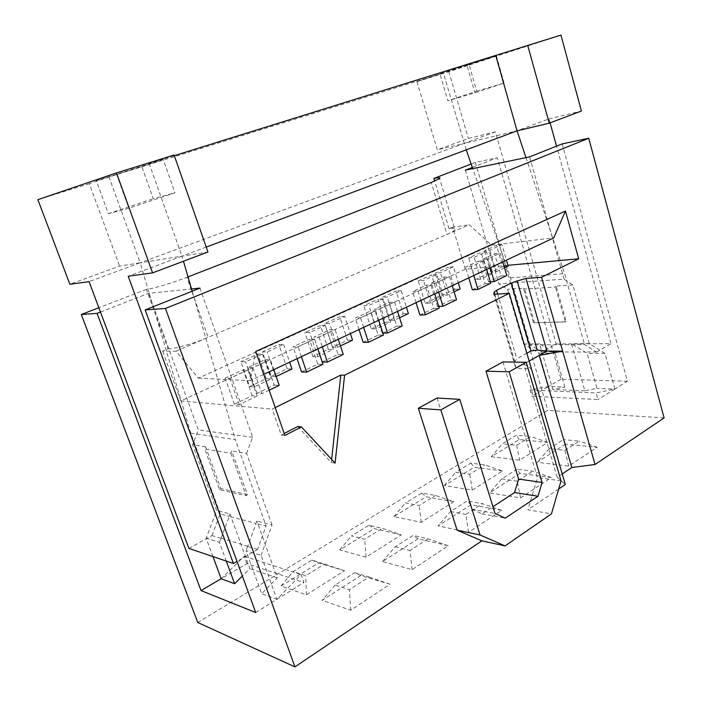 <?xml version="1.0" encoding="UTF-8"?>
<svg xmlns="http://www.w3.org/2000/svg" width="702" height="702" viewBox="0 0 702 702"><rect width="100%" height="100%" fill="white"/><g stroke="black" fill="none" stroke-linecap="round" stroke-linejoin="round"><path stroke-width="0.53" stroke-dasharray="3.51 2.63" d="M529.141 361.047L523.85 364.005L531.414 368.804L515.847 368.471L514.777 362.478L494.568 294.217M562.232 473.911L557.186 477.263L523.85 364.005L515.847 368.471L493.866 294.261M437.048 398.025L471.928 509.248L482.063 513.82L492.953 506.704M502.948 361.934L537.451 477.597L527.895 509.792L551.456 513.873M558.678 489.022L527.895 509.792M519.98 473.35L489.531 492.892L520.577 497.911L551.316 477.579L519.98 473.35L517.076 469.147L501.746 478.913L489.531 492.892M502.509 470.989L474.254 467.172L444.322 485.582L472.244 490.101L502.509 470.989L484.854 464.926L470.788 463.083L455.721 472.288L469.699 474.298L484.854 464.926M470.963 504.808L438.109 525.895L468.559 532.309L501.807 510.328L470.963 504.808L467.12 500.974L450.57 511.521L438.109 525.895M453.799 501.746L426.096 496.797L393.927 516.584L421.2 522.332L453.799 501.746L435.512 495.445L421.735 493.032L405.528 502.922L419.191 505.528L435.512 495.445M418.05 538.776L382.502 561.591L412.127 569.629L448.218 545.761L418.05 538.776L413.118 535.38L395.191 546.797L382.502 561.591M401.298 534.889L374.324 528.641L339.663 549.964L366.084 557.134L401.298 534.889L382.318 528.325L368.927 525.263L351.456 535.933L364.698 539.224L382.318 528.325M344.55 570.726L318.497 562.978L281.037 586.021L306.379 594.822L344.55 570.726L311.925 560.056L293.024 571.603L305.747 575.684L324.833 563.881M360.758 575.543L322.165 600.315L350.719 610.24L390.014 584.248L360.758 575.543L354.563 572.683L335.091 585.091L349.412 589.689L369.068 576.983L354.563 572.683M491.224 456.73L519.655 460.17L547.823 442.383L519.147 439.557L491.224 456.73L502.43 443.778L516.479 435.196L530.765 436.539L516.654 445.27L502.43 443.778M565.514 444.12L537.214 462.285L568.699 466.084L597.2 447.244L565.514 444.12L563.434 439.61L579.238 441.093L564.952 450.333L549.201 448.683L563.434 439.61M557.186 477.263L565.338 484.529M197.78 622.507L547.832 410.398L664.11 417.918M526.86 353.246L516.804 358.783L514.733 361.627L514.777 362.478M472.244 490.101L469.699 474.298M551.316 477.579L532.695 471.191L517.076 469.147M444.322 485.582L455.721 472.288M520.577 497.911L517.286 481.142L532.695 471.191M470.788 463.083L474.254 467.172M501.746 478.913L517.286 481.142M421.2 522.332L419.191 505.528M501.807 510.328L482.467 503.659L467.12 500.974M393.927 516.584L405.528 502.922M468.559 532.309L465.812 514.426L482.467 503.659M421.735 493.032L426.096 496.797M450.57 511.521L465.812 514.426M366.084 557.134L364.698 539.224M448.218 545.761L428.106 538.811L413.118 535.38M339.663 549.964L351.456 535.933M412.127 569.629L410.038 550.491L428.106 538.811M368.927 525.263L374.324 528.641M395.191 546.797L410.038 550.491M504.519 267.831L496.209 271.788L490.812 272.253L502.755 266.593L496.507 245.252L484.459 250.746L489.838 250.149L501.912 244.629L506.44 260.152M490.812 272.253L484.459 250.746M496.209 271.788L489.838 250.149M472.358 289.812L485.143 283.661L478.466 261.197L465.558 267.155L471.13 266.628L484.064 260.635L478.466 261.197M468.778 277.878L465.558 267.155M502.781 261.872L500.228 253.15L494.594 253.755L482.002 259.565L487.6 258.994L500.228 253.15M487.6 258.994L490.198 267.795M473.789 275.517L471.13 266.628M475.245 279.633L487.469 273.841L481.081 252.281L468.743 257.906L474.096 257.344L486.46 251.693L492.857 273.385L480.616 279.212L475.245 279.633L468.743 257.906M490.347 281.853L488.645 281.976L501.123 275.974L494.594 253.755M488.645 281.976L482.002 259.565M480.616 279.212L474.096 257.344M501.123 275.974L506.774 275.517M485.143 283.661L490.759 283.248M484.064 260.635L486.679 269.454M502.755 266.593L508.169 266.093M501.912 244.629L496.507 245.252M487.469 273.841L492.857 273.385M486.46 251.693L481.081 252.281M454.089 291.83L447.271 295.077L441.979 295.41L454.817 289.321L448.13 267.295L435.17 273.201L440.444 272.727L453.439 266.786L458.283 282.818M441.979 295.41L435.17 273.201M447.271 295.077L440.444 272.727M419.91 315.031L433.722 308.389L426.544 285.152L412.6 291.593L418.041 291.207L432.02 284.731L426.544 285.152M416.058 302.685L412.6 291.593M452.211 285.67L449.473 276.649L443.954 277.123L430.361 283.397L435.845 282.959L449.473 276.649M435.845 282.959L438.636 292.058M420.902 300.412L418.041 291.207M425.219 303.361L438.373 297.122L431.537 274.859L418.26 280.914L423.49 280.475L436.802 274.385L443.664 296.797L430.475 303.071L425.219 303.361L418.26 280.914M438.724 306.511L437.495 306.572L450.965 300.096L443.954 277.123M437.495 306.572L430.361 283.397M430.475 303.071L423.49 280.475M450.965 300.096L456.502 299.78M433.722 308.389L439.215 308.125M432.02 284.731L434.828 293.857M454.817 289.321L460.143 288.952M453.439 266.786L448.13 267.295M438.373 297.122L443.664 296.797M436.802 274.385L431.537 274.859M399.578 317.778L394.515 320.182L389.364 320.366L403.211 313.803L396.033 291.032L382.055 297.402L387.188 297.069L401.211 290.654L406.414 307.23M389.364 320.366L382.055 297.402M394.515 320.182L387.188 297.069M363.153 342.322L378.115 335.126L370.393 311.074L355.273 318.05L360.538 317.83L375.702 310.81L370.393 311.074M359.003 329.536L355.273 318.05M397.56 311.398L394.612 302.053L389.241 302.378L374.517 309.17L379.843 308.889L394.612 302.053M379.843 308.889L382.853 318.313M363.627 327.369L360.538 317.83M371.279 328.948L385.477 322.209L378.132 299.192L363.794 305.73L368.875 305.44L383.257 298.868L390.628 322.034L376.377 328.808L371.279 328.948L363.794 305.73M382.853 333.152L396.779 326.158L389.241 302.378M382.204 333.16L374.517 309.17M376.377 328.808L368.875 305.44M396.779 326.158L402.176 326M378.115 335.126L383.459 335.029M375.702 310.81L378.729 320.261M403.211 313.803L408.406 313.575M401.211 290.654L396.033 291.032M385.477 322.209L390.628 322.034M383.257 298.868L378.132 299.192M340.47 345.902L337.495 347.315L332.52 347.332L347.499 340.224L339.777 316.672L324.649 323.561L329.598 323.394L344.779 316.453L350.377 333.599M332.52 347.332L324.649 323.561M337.495 347.315L329.598 323.394M301.544 371.955L317.804 364.127L309.45 339.198L293.015 346.779L298.06 346.762L314.557 339.127L309.45 339.198M297.051 358.696L293.015 346.779M338.294 339.285L335.108 329.607L329.931 329.747L313.943 337.127L319.059 337.039L335.108 329.607M319.059 337.039L322.315 346.806M301.395 356.651L298.06 346.762M320.068 355.616L317.848 356.669L312.934 356.616L328.317 349.324L320.402 325.5L304.87 332.572L309.749 332.467L325.342 325.333L333.283 349.324L320.112 355.589M312.934 356.616L304.87 332.572M322.253 361.995L338.066 354.387L329.931 329.747M317.874 348.903L313.943 337.127M317.848 356.669L309.749 332.467M338.066 354.387L343.278 354.422M317.804 364.127L322.946 364.241M314.557 339.127L317.83 348.92M347.499 340.224L352.527 340.163M344.779 316.453L339.777 316.672M328.317 349.324L333.283 349.324M325.342 325.333L320.402 325.5M552.781 351.939L584.792 352.035M572.814 344.507L587.118 353.317L596.972 388.355L584.871 390.812L571.507 343.699L572.814 344.507M542.041 351.948L530.089 344.831L584.555 344.585L596.682 352.114M564.838 387.083L555.08 353.176L539.601 343.875L552.816 389.452L564.838 387.083L548.648 386.451L530.142 390.031L596.086 392.936L614.873 389.057L604.966 353.396L587.118 353.317M562.179 143.901L627.412 381.256L614.873 389.057L596.972 388.355M281.037 586.021L293.024 571.603M306.379 594.822L305.747 575.684M311.925 560.056L318.497 562.978M350.719 610.24L349.412 589.689M390.014 584.248L369.068 576.983M335.091 585.091L322.165 600.315M547.823 442.383L530.765 436.539M516.654 445.27L519.655 460.17M519.147 439.557L516.479 435.196M568.699 466.084L564.952 450.333M549.201 448.683L537.214 462.285M597.2 447.244L579.238 441.093M561.065 480.826L537.451 477.597M476.719 91.146L504.097 83.099L474.921 92.831L447.841 100.755L439.935 73.859L469.12 64.786L476.719 91.146L447.841 100.755M469.12 64.786L496.411 55.87L466.9 65.04L474.921 92.831M496.411 55.87L504.097 83.099M466.9 65.04L439.935 73.859M163.189 159.38L96.306 180.721L108.354 213.68L128.835 208.231L174.947 192.857L153.282 198.736L141.83 166.567L163.189 159.38L174.947 192.857M108.354 213.68L153.282 198.736M96.306 180.721L141.83 166.567M116.435 173.912L128.835 208.231M466.242 149.842L443.366 72.99L109.021 177.009L140.163 262.802L119.559 266.093L69.875 284.275M109.021 177.009L89.294 183.67L119.559 266.093M89.294 183.67L37.89 199.675M221.086 538.267L229.264 516.339L256.116 523.464L247.745 546.375M221.121 538.18L247.78 546.288M246.911 563.627L244.235 556.282L221.165 578.746L246.911 563.627L303.913 582.52L301.105 574.552L276.886 599.332L261.056 555.343L246.016 550.658L261.627 593.699L277.264 577.913L256.862 520.972L255.967 523.411L265.997 526.079L257.546 549.403M255.686 612.521L276.886 599.332L261.627 593.699M247.604 546.323L246.016 550.658M230.949 453.281L246.165 495.735L219.577 489.698L204.765 448.964L230.949 453.281L231.8 451.026L247.402 494.577L246.165 495.735M219.577 489.698L220.779 488.601L205.598 446.797L204.765 448.964M247.402 494.577L220.779 488.601M205.598 446.797L192.594 444.699L216.637 510.459L206.177 538.232L212.96 556.572M212.039 535.556L220.156 513.908L229.115 516.286L229.993 513.952L216.637 510.459M229.993 513.952L249.868 568.673L242.365 576.061M277.264 577.913L249.868 568.673M261.056 555.343L272.034 524.938L256.862 520.972M272.034 524.938L246.604 453.413L231.8 451.026M244.235 556.282L301.105 574.552M276.886 599.332L303.913 582.52M246.604 453.413L252.641 437.293L199.965 288.101M100.465 312.048L148.657 293.304L191.514 288.961M148.657 293.304L198.324 429.957L192.594 444.699M252.641 437.293L198.324 429.957M226.281 561.073L219.401 542.356L206.177 538.232M219.401 542.356L220.946 538.215M220.919 538.294L212.022 535.591M257.529 549.438L247.569 546.41M257.608 549.394L237.013 561.389M188.926 548.446L212.101 535.547M220.296 513.961L190.804 433.195L140.163 262.802L89.084 281.634M190.804 433.195L235.249 439.522L266.146 526.131M550.096 122.859L548.999 118.892L517.067 130.835L464.031 143.445L140.163 262.802L181.985 256.133L183.468 261.241M192.164 291.207L235.249 439.522M525.991 157.625L564.601 273.64L584.555 344.585M530.089 344.831L510.529 277.86L472.744 168.62M510.529 277.86L564.601 273.64M206.23 247.069L181.985 256.133L207.95 252M560.951 35.1L448.841 71.701L416.944 81.634L443.366 72.99M416.944 81.634L437.311 149.798L468.348 138.434L495.401 131.879L556.23 343.962L542.049 351.86M495.401 131.879L464.031 143.445L437.311 149.798M448.841 71.701L468.348 138.434M174.105 155.045L149.14 163.469L174.315 155.66M149.14 163.469L181.985 256.133L128.212 276.246M188.013 276.886L186.846 277.334C172.604 282.915 152.887 288.768 146.393 289.373L168.015 348.841L162.662 351.123L176.07 351.175L198.385 378.15L491.497 245.121L469.322 224.78L446.963 234.415L431.282 182.45M176.07 351.175L446.963 234.415C451.325 232.52 454.001 231.002 455.001 229.87L439.601 178.536M168.015 348.841C174.701 348.991 194.27 343.41 208.143 337.346L186.846 277.334M234.424 404.229L252.167 395.7L257.037 396.042L239.224 404.65L234.424 404.229L225.158 378.097L229.914 378.317L247.938 369.972L243.103 369.814L225.158 378.097M239.224 404.65L229.914 378.317M252.167 395.7L243.103 369.814M247.938 369.972L257.037 396.042M269.173 390.189L261.907 393.699L257.011 393.366L274.245 385.082L265.417 359.512L247.999 367.558L252.852 367.699L270.349 359.591L265.417 359.512M257.011 393.366L247.999 367.558M274.245 385.082L279.212 385.345M273.806 369.638L270.349 359.591M252.852 367.699L261.907 393.699M249.64 386.635L266.339 378.711L271.077 378.922L254.308 386.907L249.64 386.635L240.918 361.723L245.542 361.811L262.495 354.062L257.792 354.027L240.918 361.723M254.308 386.907L245.542 361.811M266.339 378.711L257.792 354.027M262.495 354.062L271.077 378.922M276.167 376.5L270.902 376.544L262.408 351.93L267.12 351.948L283.608 344.41L278.826 344.445L262.408 351.93M275.658 376.746L267.12 351.948M270.902 376.544L287.162 368.84L278.826 344.445M287.162 368.84L291.979 368.98M283.608 344.41L289.663 362.179M297.727 426.509L331.309 462.539L331.651 459.433M284.863 435.477L281.23 435.021L272.236 409.099L275.21 407.625M281.23 435.021L284.178 433.503M507.941 265.312L465.303 269.243L180.835 400.947L272.236 409.099M335.091 463.127L331.309 462.539M180.835 400.947L162.662 351.123M198.385 378.15L250.36 380.677L255.756 351.474M263.698 374.394L250.36 380.677M491.497 245.121L553.781 237.873M465.303 269.243L452.667 227.158L469.322 224.78M452.667 227.158L449.017 228.72C454.089 228.027 456.081 228.413 455.001 229.87M449.017 228.72L434.678 181.072M627.412 381.256L561.03 379.177L497.279 157.731L475.351 162.399L471.147 164.022M475.351 162.399L547.832 410.398M146.393 289.373L98.85 307.722M471.928 509.248L495.05 513.487M482.063 513.82L505.282 518.155M472.332 167.436L497.279 157.731M604.966 353.396L589.285 343.603L572.858 284.977L564.039 279.142L498.868 283.862L507.502 289.277L523.543 343.962L538.952 353.106L548.648 386.451L531.967 396.244L597.964 399.578L596.086 392.936M465.356 170.147L498.868 283.862M564.039 279.142L529.598 156.879M614.873 389.057L597.964 399.578M530.142 390.031L531.967 396.244M561.03 379.177L548.648 386.451M555.08 353.176L538.952 353.106M523.455 288.232L524.692 289.013L556.414 286.96L555.168 286.144L565.329 321.946L533.494 322.832L523.455 288.232L507.502 289.277M572.858 284.977L555.168 286.144M556.414 286.96L566.295 321.806L534.45 322.701L524.692 289.013M534.45 322.701L533.494 322.832M566.295 321.806L565.329 321.946M589.285 343.603L571.507 343.699M584.871 390.812L552.816 389.452M539.601 343.875L523.543 343.962M552.904 351.869L542.093 351.834M556.23 343.962L611.038 343.673L556.528 146.156M596.7 352.027L611.038 343.673M596.744 352L584.924 351.965M548.999 118.892L581.414 111.039M497.674 294.033L516.804 358.783M514.794 361.82L494.778 294.208"/><path stroke-width="1.05" d="M541.532 277.281L525.956 278.466L546.946 351.105L539.233 355.414L562.653 351.14L541.532 277.281L578.711 258.792L507.941 265.312M537.241 350.052L531.028 350.947L511.214 283.125L517.146 280.949L537.241 350.052L546.946 351.105L562.653 351.14L595.059 464.487L571.84 467.532L562.232 473.911M481.844 540.847L457.09 530.159L418.339 408.274L437.048 398.025L459.766 399.35L495.05 513.487L505.282 518.155L538.013 496.253L542.093 482.423L509.161 371.788L526.237 362.267L561.065 480.826L551.456 513.873L505.071 545.893L481.844 540.847L294.937 666.9L165.453 308.468L588.741 138.241L664.11 417.918L595.059 464.487M492.953 506.704L514.548 492.576L518.62 479.106L486.003 371.209L502.948 361.934L526.237 362.267M331.651 459.433L340.795 375.096L344.585 375.228L509.292 293.313L565.338 484.529L558.678 489.022M344.585 375.228L335.091 463.127L301.412 426.913L284.863 435.477L255.756 351.474L565.452 211.048L578.711 258.792M98.85 307.722L81.309 314.496L197.78 622.507L294.937 666.9M531.028 350.947L526.86 353.246M511.214 283.125L496.577 290.303L497.674 294.033M486.679 269.454L490.759 283.248L477.948 289.435L472.358 289.812L468.778 277.878M502.781 261.872L506.774 275.517L494.269 281.555L490.347 281.853M490.198 267.795L494.269 281.555M477.948 289.435L473.789 275.517M506.44 260.152L508.169 266.093L504.519 267.831M434.828 293.857L439.215 308.125L425.368 314.803L419.91 315.031L416.058 302.685M452.211 285.67L456.502 299.78L443.006 306.291L438.724 306.511M438.636 292.058L443.006 306.291M425.368 314.803L420.902 300.412M458.283 282.818L460.143 288.952L454.089 291.83M378.729 320.261L383.459 335.029L368.453 342.278L363.153 342.322L359.003 329.536M397.56 311.398L402.176 326L387.557 333.055L382.853 333.152M382.853 318.313L387.557 333.055M368.453 342.278L363.627 327.369M406.414 307.23L408.406 313.575L399.578 317.778M317.83 348.92L322.946 364.241L306.625 372.121L301.544 371.955L297.051 358.696M338.294 339.285L343.278 354.422L327.404 362.083L322.253 361.995L317.874 348.903M322.315 346.806L327.404 362.083M306.625 372.121L301.395 356.651M350.377 333.599L352.527 340.163L340.47 345.902M459.766 399.35L440.856 409.898L480.089 535.012L505.071 545.893M538.013 496.253L514.548 492.576M542.093 482.423L518.62 479.106M509.161 371.788L486.003 371.209M116.488 172.911L37.89 199.675L69.875 284.275L89.084 281.634L188.926 548.446L233.406 563.487L128.212 276.246L152.597 272.885L116.488 172.911L174.105 155.045L207.95 252L152.597 272.885M191.514 288.961L199.965 288.101L145.147 309.924L255.686 612.521L201.018 590.575L221.165 578.746L212.96 556.572M201.018 590.575L97.069 313.364L100.465 312.048M242.365 576.061L234.6 583.713L226.281 561.073M234.6 583.713L221.165 578.746M237.013 561.389L233.406 563.487M183.468 261.241L192.164 291.207M206.23 247.069L517.067 130.835L525.991 157.625M472.744 168.62L466.242 149.842M174.315 155.66L560.951 35.1L581.414 111.039L549.218 123.192L527.728 45.402M495.866 55.818L517.067 130.835L549.218 123.192M81.309 314.496L97.069 313.364M145.147 309.924L165.453 308.468M434.678 181.072L433.871 178.413C438.89 177.404 440.803 177.448 439.601 178.536L431.282 182.45L188.013 276.886M269.173 390.189L279.212 385.345L273.806 369.638M289.663 362.179L291.979 368.98L276.167 376.5M275.21 407.625L340.795 375.096M284.178 433.503L297.727 426.509L301.412 426.913M494.568 294.217L494.006 292.304L493.866 294.261L509.292 293.313M494.006 292.304L496.577 290.303M525.956 278.466L517.146 280.949M565.452 211.048L553.781 237.873L263.698 374.394M471.147 164.022L433.871 178.413M457.09 530.159L480.089 535.012M418.339 408.274L440.856 409.898M588.741 138.241L562.179 143.901L529.598 156.879L465.356 170.147L472.332 167.436M556.528 146.156L550.096 122.859M571.84 467.532L539.233 355.414L529.141 361.047M494.778 294.208L494.12 291.988"/></g></svg>
